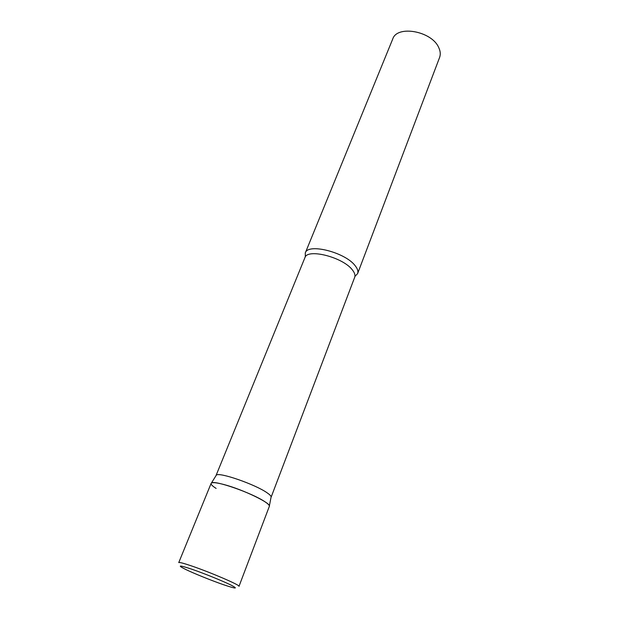 <?xml version="1.0" encoding="UTF-8"?>
<svg xmlns="http://www.w3.org/2000/svg" width="619" height="619" viewBox="0 0 619 619"><rect width="100%" height="100%" fill="white"/><g stroke="black" fill="none" stroke-linecap="round" stroke-linejoin="round"><path stroke-width="0.93" d="M223.946 484.538C216.132 482.487 211.853 482.116 211.11 483.416L178.744 562.609C179.177 562.091 183.325 563.166 191.201 565.82C210.197 572.211 240.83 585.412 238.996 586.34L269.335 506.35C271.842 503.495 242.795 489.42 223.946 484.538M215.985 475.702L216.302 475.199C218.623 471.709 255.361 484.391 267.153 492.848C269.644 494.558 270.975 495.873 271.137 496.794L271.029 497.382M216.124 488.422C211.961 485.768 210.383 483.988 211.373 483.083C213.671 479.601 252.583 493.134 265.118 501.885C267.764 503.649 269.18 504.996 269.366 505.924L271.137 496.794M305.329 256.893L305.283 252.97C307.736 242.81 345.472 252.328 355.252 265.837C357.612 268.839 358.401 271.424 357.62 273.583L354.919 276.43M305.283 252.97L392.74 38.997C397.003 24.899 431.59 31.004 438.654 47.423C440.411 51.044 440.72 54.387 439.598 57.451L357.62 273.583M191.604 569.14C178.984 564.969 176.941 565.039 185.476 569.348C194.026 573.496 211.365 580.498 223.312 584.646C236.11 588.963 238.679 589.118 231.019 585.094C222.817 581.017 203.891 573.349 191.604 569.14M216.031 475.539L304.912 257.666C307.21 248.103 343.05 257.195 352.404 269.954C354.672 272.793 355.43 275.238 354.695 277.273L271.107 497.235M216.302 475.199L211.373 483.083"/></g></svg>
